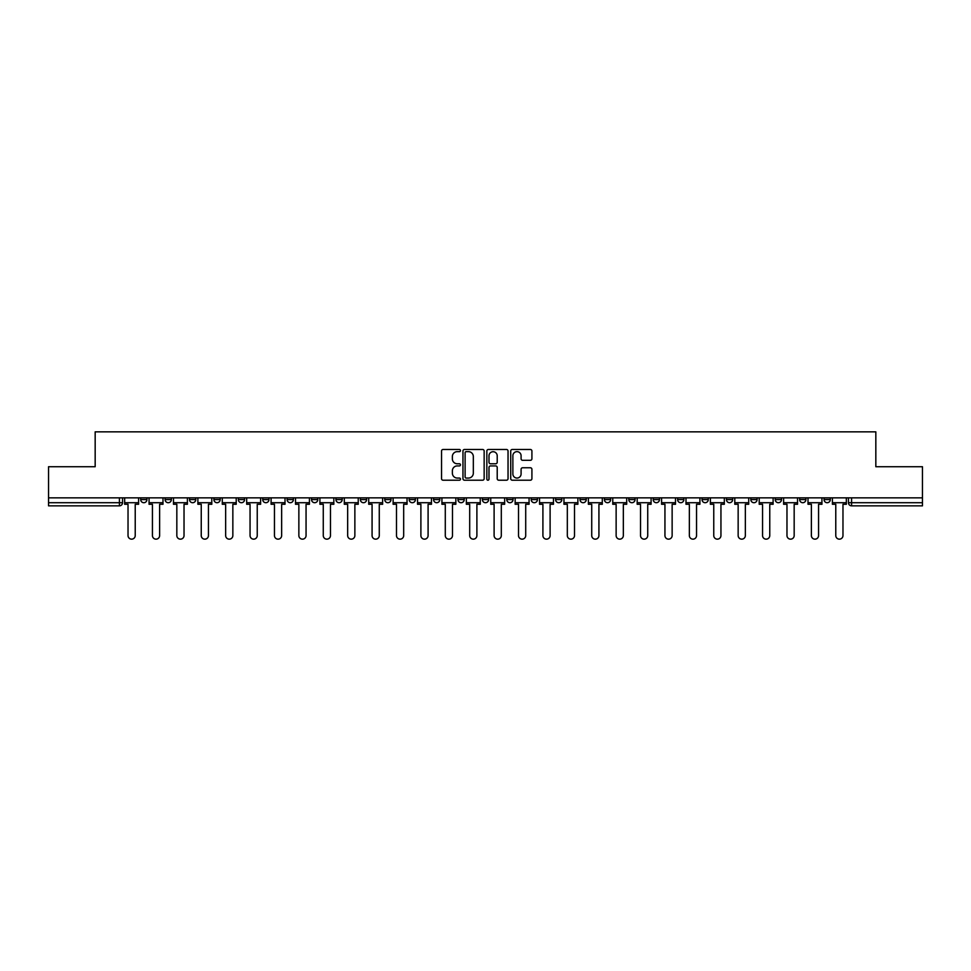 <?xml version="1.0" encoding="UTF-8"?>
<svg xmlns="http://www.w3.org/2000/svg" width="971" height="971" viewBox="0 0 971 971"><rect width="100%" height="100%" fill="white"/><g stroke="black" fill="none" stroke-linecap="round" stroke-linejoin="round"><path stroke-width="1.46" d="M460.472 450.568A1.08 1.08 0 0 0 459.392 449.488L443.079 449.488A1.541 1.541 0 0 0 441.538 451.03L441.538 478.667A1.541 1.541 0 0 0 443.079 480.208L459.392 480.208A1.08 1.08 0 0 0 460.472 479.128A1.08 1.08 0 0 0 459.392 478.06L457.28 478.06A4.916 4.916 0 0 1 452.365 473.144L452.365 470.838A4.916 4.916 0 0 1 457.28 465.922L459.392 465.922A1.08 1.08 0 0 0 460.472 464.854A1.08 1.08 0 0 0 459.392 463.774L457.28 463.774A4.916 4.916 0 0 1 452.365 458.858L452.365 456.552A4.916 4.916 0 0 1 457.28 451.649L459.392 451.649A1.08 1.08 0 0 0 460.472 450.568M824.051 497.856L824.051 499.58L830.302 499.58A3.131 3.131 0 0 1 827.171 502.711A3.131 3.131 0 0 1 824.051 499.58L824.051 497.856M799.643 499.58L799.643 497.856L799.643 499.58A3.131 3.131 0 0 0 802.774 502.711A3.131 3.131 0 0 1 799.643 499.58L805.894 499.58A3.131 3.131 0 0 1 802.774 502.711M750.826 497.856L750.826 499.58L757.089 499.58A3.131 3.131 0 0 1 753.957 502.711A3.131 3.131 0 0 1 750.826 499.58L750.826 497.856M726.429 499.58L726.429 497.856L726.429 499.58A3.131 3.131 0 0 0 729.549 502.711A3.131 3.131 0 0 1 726.429 499.58L732.68 499.58A3.131 3.131 0 0 1 729.549 502.711M702.021 499.58L702.021 497.856L702.021 499.58A3.131 3.131 0 0 0 705.152 502.711A3.131 3.131 0 0 1 702.021 499.58L708.272 499.58A3.131 3.131 0 0 1 705.152 502.711A3.131 3.131 0 0 0 708.272 499.58A3.131 3.131 0 0 1 705.152 502.711M628.807 499.58L628.807 497.856L628.807 499.58A3.131 3.131 0 0 0 631.927 502.711A3.131 3.131 0 0 1 628.807 499.58L635.058 499.58A3.131 3.131 0 0 1 631.927 502.711M604.399 497.856L604.399 499.58L610.65 499.58A3.131 3.131 0 0 1 607.53 502.711A3.131 3.131 0 0 1 604.399 499.58L604.399 497.856M579.99 497.856L579.99 499.58L586.253 499.58A3.131 3.131 0 0 1 583.122 502.711A3.131 3.131 0 0 1 579.99 499.58L579.99 497.856M555.582 497.856L555.582 499.58L561.845 499.58A3.131 3.131 0 0 1 558.713 502.711A3.131 3.131 0 0 1 555.582 499.58L555.582 497.856M531.186 499.58L531.186 497.856L531.186 499.58A3.131 3.131 0 0 0 534.305 502.711A3.131 3.131 0 0 1 531.186 499.58L537.436 499.58A3.131 3.131 0 0 1 534.305 502.711M482.369 497.856L482.369 499.58L488.631 499.58A3.131 3.131 0 0 1 485.5 502.711A3.131 3.131 0 0 1 482.369 499.58L482.369 497.856M457.96 499.58L457.96 497.856L457.96 499.58A3.131 3.131 0 0 0 461.091 502.711A3.131 3.131 0 0 1 457.96 499.58L464.223 499.58A3.131 3.131 0 0 1 461.091 502.711A3.131 3.131 0 0 0 464.223 499.58A3.131 3.131 0 0 1 461.091 502.711M311.533 497.856L311.533 499.58L317.796 499.58A3.131 3.131 0 0 1 314.665 502.711A3.131 3.131 0 0 1 311.533 499.58L311.533 497.856M287.125 497.856L287.125 499.58L293.388 499.58A3.131 3.131 0 0 1 290.256 502.711A3.131 3.131 0 0 1 287.125 499.58L287.125 497.856M262.728 497.856L262.728 499.58L268.979 499.58A3.131 3.131 0 0 1 265.848 502.711A3.131 3.131 0 0 1 262.728 499.58L262.728 497.856M213.911 497.856L213.911 499.58L220.174 499.58A3.131 3.131 0 0 1 217.043 502.711A3.131 3.131 0 0 1 213.911 499.58L213.911 497.856M189.503 497.856L189.503 499.58L195.766 499.58A3.131 3.131 0 0 1 192.634 502.711A3.131 3.131 0 0 1 189.503 499.58L189.503 497.856M530.372 460.315A1.541 1.541 0 0 0 531.914 458.785L531.914 451.03A1.541 1.541 0 0 0 530.372 449.488L512.263 449.488A1.541 1.541 0 0 0 510.722 451.03L510.722 478.667A1.541 1.541 0 0 0 512.263 480.208L530.372 480.208A1.541 1.541 0 0 0 531.914 478.667L531.914 469.309A1.541 1.541 0 0 0 530.372 467.767L522.629 467.767A1.541 1.541 0 0 0 521.087 469.309L521.087 473.945A4.102 4.102 0 0 1 516.985 478.06A4.102 4.102 0 0 1 512.87 473.945L512.87 455.751A4.102 4.102 0 0 1 516.985 451.649A4.102 4.102 0 0 1 521.087 455.751L521.087 458.785A1.541 1.541 0 0 0 522.629 460.315L530.372 460.315M48.55 497.856L48.55 466.723L95.17 466.723L95.17 431.84L875.83 431.84L875.83 466.723L922.45 466.723L922.45 497.856L48.55 497.856L48.55 502.711L122.552 502.711L122.552 497.856M484.153 451.03A1.541 1.541 0 0 0 482.623 449.488L464.502 449.488A1.541 1.541 0 0 0 462.961 451.03L462.961 478.667A1.541 1.541 0 0 0 464.502 480.208L482.623 480.208A1.541 1.541 0 0 0 484.153 478.667L484.153 451.03M488.377 449.488L506.498 449.488A1.541 1.541 0 0 1 508.039 451.03L508.039 478.667A1.541 1.541 0 0 1 506.498 480.208L498.742 480.208A1.541 1.541 0 0 1 497.213 478.667L497.213 467.464A1.541 1.541 0 0 0 495.671 465.922L490.525 465.922A1.541 1.541 0 0 0 488.996 467.464L488.996 479.128A1.08 1.08 0 0 1 487.915 480.208A1.08 1.08 0 0 1 486.847 479.128L486.847 451.03A1.541 1.541 0 0 1 488.377 449.488M848.448 497.856L848.448 502.711L922.45 502.711L922.45 505.842L851.579 505.842A3.131 3.131 0 0 1 848.448 502.711M922.45 497.856L922.45 502.711M119.421 497.856L119.421 505.842A3.131 3.131 0 0 0 122.552 502.711A3.131 3.131 0 0 1 119.421 505.842L48.55 505.842L48.55 502.711M830.302 497.856L830.302 499.58L830.302 497.856M805.894 497.856L805.894 499.58M781.497 497.856L781.497 499.58A3.131 3.131 0 0 1 778.366 502.711A3.131 3.131 0 0 1 775.234 499.58L781.497 499.58A3.131 3.131 0 0 1 778.366 502.711A3.131 3.131 0 0 0 781.497 499.58L781.497 497.856M775.234 497.856L775.234 499.58M757.089 497.856L757.089 499.58A3.131 3.131 0 0 1 753.957 502.711A3.131 3.131 0 0 0 757.089 499.58L757.089 497.856M732.68 497.856L732.68 499.58L732.68 497.856M708.272 497.856L708.272 499.58M683.875 497.856L683.875 499.58A3.131 3.131 0 0 1 680.744 502.711A3.131 3.131 0 0 1 677.612 499.58L683.875 499.58A3.131 3.131 0 0 1 680.744 502.711A3.131 3.131 0 0 0 683.875 499.58M677.612 497.856L677.612 499.58M659.467 497.856L659.467 499.58A3.131 3.131 0 0 1 656.335 502.711A3.131 3.131 0 0 1 653.204 499.58A3.131 3.131 0 0 0 656.335 502.711A3.131 3.131 0 0 0 659.467 499.58A3.131 3.131 0 0 1 656.335 502.711M653.204 497.856L653.204 499.58L659.467 499.58M635.058 497.856L635.058 499.58L635.058 497.856M610.65 497.856L610.65 499.58L610.65 497.856M586.253 497.856L586.253 499.58A3.131 3.131 0 0 1 583.122 502.711A3.131 3.131 0 0 0 586.253 499.58L586.253 497.856M561.845 497.856L561.845 499.58A3.131 3.131 0 0 1 558.713 502.711A3.131 3.131 0 0 0 561.845 499.58M537.436 497.856L537.436 499.58L537.436 497.856M513.04 497.856L513.04 499.58A3.131 3.131 0 0 1 509.909 502.711A3.131 3.131 0 0 1 506.777 499.58A3.131 3.131 0 0 0 509.909 502.711M506.777 497.856L506.777 499.58L513.04 499.58M488.631 497.856L488.631 499.58A3.131 3.131 0 0 1 485.5 502.711A3.131 3.131 0 0 0 488.631 499.58L488.631 497.856M464.223 497.856L464.223 499.58M439.814 497.856L439.814 499.58A3.131 3.131 0 0 1 436.695 502.711A3.131 3.131 0 0 1 433.564 499.58L439.814 499.58M433.564 497.856L433.564 499.58M415.418 497.856L415.418 499.58A3.131 3.131 0 0 1 412.287 502.711A3.131 3.131 0 0 1 409.155 499.58L415.418 499.58M409.155 497.856L409.155 499.58M391.01 497.856L391.01 499.58A3.131 3.131 0 0 1 387.878 502.711A3.131 3.131 0 0 1 384.747 499.58L391.01 499.58M384.747 497.856L384.747 499.58M366.601 497.856L366.601 499.58A3.131 3.131 0 0 1 363.47 502.711A3.131 3.131 0 0 1 360.35 499.58L366.601 499.58M360.35 497.856L360.35 499.58M342.193 497.856L342.193 499.58A3.131 3.131 0 0 1 339.073 502.711A3.131 3.131 0 0 1 335.942 499.58L342.193 499.58M335.942 497.856L335.942 499.58M317.796 497.856L317.796 499.58L317.796 497.856M293.388 497.856L293.388 499.58M268.979 497.856L268.979 499.58L268.979 497.856M244.571 497.856L244.571 499.58A3.131 3.131 0 0 1 241.451 502.711A3.131 3.131 0 0 1 238.32 499.58L244.571 499.58M238.32 497.856L238.32 499.58M220.174 497.856L220.174 499.58M195.766 497.856L195.766 499.58L195.766 497.856M171.357 497.856L171.357 499.58A3.131 3.131 0 0 1 168.226 502.711A3.131 3.131 0 0 1 165.106 499.58L171.357 499.58M165.106 497.856L165.106 499.58M140.698 497.856L140.698 499.58L146.949 499.58L146.949 497.856L146.949 499.58A3.131 3.131 0 0 1 143.829 502.711A3.131 3.131 0 0 1 140.698 499.58A3.131 3.131 0 0 0 143.829 502.711M466.189 451.649A1.08 1.08 0 0 0 465.109 452.717L465.109 476.979A1.08 1.08 0 0 0 466.189 478.06L468.41 478.06A4.916 4.916 0 0 0 473.326 473.144L473.326 456.552A4.916 4.916 0 0 0 468.41 451.649L466.189 451.649M497.213 455.824A4.102 4.102 0 0 0 493.098 451.721A4.102 4.102 0 0 0 488.996 455.824L488.996 462.245A1.541 1.541 0 0 0 490.525 463.774L495.671 463.774A1.541 1.541 0 0 0 497.213 462.245L497.213 455.824M124.664 502.711L124.664 504.277L128.026 504.277L128.026 535.567A3.593 3.593 0 0 0 131.619 539.16A3.593 3.593 0 0 0 135.224 535.567L135.224 504.277L138.586 504.277L138.586 502.711L124.664 502.711L124.664 497.856M138.586 502.711L138.586 497.856M149.061 502.711L149.061 504.277L152.435 504.277L152.435 535.567A3.593 3.593 0 0 0 156.028 539.16A3.593 3.593 0 0 0 159.62 535.567L159.62 504.277L162.994 504.277L162.994 502.711L149.061 502.711L149.061 497.856M162.994 502.711L162.994 497.856M173.469 502.711L173.469 504.277L176.831 504.277L176.831 535.567A3.593 3.593 0 0 0 180.436 539.16A3.593 3.593 0 0 0 184.029 535.567L184.029 504.277L187.391 504.277L187.391 502.711L173.469 502.711L173.469 497.856M187.391 502.711L187.391 497.856M197.878 502.711L197.878 504.277L201.24 504.277L201.24 535.567A3.593 3.593 0 0 0 204.832 539.16A3.593 3.593 0 0 0 208.437 535.567L208.437 504.277L211.799 504.277L211.799 502.711L197.878 502.711L197.878 497.856M211.799 502.711L211.799 497.856M222.286 502.711L222.286 504.277L225.648 504.277L225.648 535.567A3.593 3.593 0 0 0 229.241 539.16A3.593 3.593 0 0 0 232.846 535.567L232.846 504.277L236.208 504.277L236.208 502.711L222.286 502.711L222.286 497.856M236.208 502.711L236.208 497.856M246.683 502.711L246.683 504.277L250.057 504.277L250.057 535.567A3.593 3.593 0 0 0 253.649 539.16A3.593 3.593 0 0 0 257.242 535.567L257.242 504.277L260.616 504.277L260.616 502.711L246.683 502.711L246.683 497.856M260.616 502.711L260.616 497.856M271.091 502.711L271.091 504.277L274.453 504.277L274.453 535.567A3.593 3.593 0 0 0 278.058 539.16A3.593 3.593 0 0 0 281.651 535.567L281.651 504.277L285.013 504.277L285.013 502.711L271.091 502.711L271.091 497.856M285.013 502.711L285.013 497.856M295.5 502.711L295.5 504.277L298.862 504.277L298.862 535.567A3.593 3.593 0 0 0 302.454 539.16A3.593 3.593 0 0 0 306.059 535.567L306.059 504.277L309.421 504.277L309.421 502.711L295.5 502.711L295.5 497.856M309.421 502.711L309.421 497.856M319.908 502.711L319.908 504.277L323.27 504.277L323.27 535.567A3.593 3.593 0 0 0 326.863 539.16A3.593 3.593 0 0 0 330.468 535.567L330.468 504.277L333.83 504.277L333.83 502.711L319.908 502.711L319.908 497.856M333.83 502.711L333.83 497.856M344.304 502.711L344.304 504.277L347.667 504.277L347.667 535.567A3.593 3.593 0 0 0 351.271 539.16A3.593 3.593 0 0 0 354.864 535.567L354.864 504.277L358.238 504.277L358.238 502.711L344.304 502.711L344.304 497.856M358.238 502.711L358.238 497.856M368.713 502.711L368.713 504.277L372.075 504.277L372.075 535.567A3.593 3.593 0 0 0 375.68 539.16A3.593 3.593 0 0 0 379.273 535.567L379.273 504.277L382.635 504.277L382.635 502.711L368.713 502.711L368.713 497.856M382.635 502.711L382.635 497.856M393.121 502.711L393.121 504.277L396.484 504.277L396.484 535.567A3.593 3.593 0 0 0 400.076 539.16A3.593 3.593 0 0 0 403.681 535.567L403.681 504.277L407.043 504.277L407.043 502.711L393.121 502.711L393.121 497.856M407.043 502.711L407.043 497.856M417.53 502.711L417.53 504.277L420.892 504.277L420.892 535.567A3.593 3.593 0 0 0 424.485 539.16A3.593 3.593 0 0 0 428.09 535.567L428.09 504.277L431.452 504.277L431.452 502.711L417.53 502.711L417.53 497.856M431.452 502.711L431.452 497.856M441.926 502.711L441.926 504.277L445.288 504.277L445.288 535.567A3.593 3.593 0 0 0 448.893 539.16A3.593 3.593 0 0 0 452.486 535.567L452.486 504.277L455.848 504.277L455.848 502.711L441.926 502.711L441.926 497.856M455.848 502.711L455.848 497.856M466.335 502.711L466.335 504.277L469.697 504.277L469.697 535.567A3.593 3.593 0 0 0 473.302 539.16A3.593 3.593 0 0 0 476.895 535.567L476.895 504.277L480.257 504.277L480.257 502.711L466.335 502.711L466.335 497.856M480.257 502.711L480.257 497.856M490.743 502.711L490.743 504.277L494.105 504.277L494.105 535.567A3.593 3.593 0 0 0 497.698 539.16A3.593 3.593 0 0 0 501.303 535.567L501.303 504.277L504.665 504.277L504.665 502.711L490.743 502.711L490.743 497.856M504.665 502.711L504.665 497.856M515.152 502.711L515.152 504.277L518.514 504.277L518.514 535.567A3.593 3.593 0 0 0 522.107 539.16A3.593 3.593 0 0 0 525.712 535.567L525.712 504.277L529.074 504.277L529.074 502.711L515.152 502.711L515.152 497.856M529.074 502.711L529.074 497.856M539.548 502.711L539.548 504.277L542.91 504.277L542.91 535.567A3.593 3.593 0 0 0 546.515 539.16A3.593 3.593 0 0 0 550.108 535.567L550.108 504.277L553.47 504.277L553.47 502.711L539.548 502.711L539.548 497.856M553.47 502.711L553.47 497.856M563.957 502.711L563.957 504.277L567.319 504.277L567.319 535.567A3.593 3.593 0 0 0 570.924 539.16A3.593 3.593 0 0 0 574.516 535.567L574.516 504.277L577.879 504.277L577.879 502.711L563.957 502.711L563.957 497.856M577.879 502.711L577.879 497.856M588.365 502.711L588.365 504.277L591.727 504.277L591.727 535.567A3.593 3.593 0 0 0 595.32 539.16A3.593 3.593 0 0 0 598.925 535.567L598.925 504.277L602.287 504.277L602.287 502.711L588.365 502.711L588.365 497.856M602.287 502.711L602.287 497.856M612.762 502.711L612.762 504.277L616.136 504.277L616.136 535.567A3.593 3.593 0 0 0 619.729 539.16A3.593 3.593 0 0 0 623.333 535.567L623.333 504.277L626.696 504.277L626.696 502.711L612.762 502.711L612.762 497.856M626.696 502.711L626.696 497.856M637.17 502.711L637.17 504.277L640.532 504.277L640.532 535.567A3.593 3.593 0 0 0 644.137 539.16A3.593 3.593 0 0 0 647.73 535.567L647.73 504.277L651.092 504.277L651.092 502.711L637.17 502.711L637.17 497.856M651.092 502.711L651.092 497.856M661.579 502.711L661.579 504.277L664.941 504.277L664.941 535.567A3.593 3.593 0 0 0 668.546 539.16A3.593 3.593 0 0 0 672.138 535.567L672.138 504.277L675.5 504.277L675.5 502.711L661.579 502.711L661.579 497.856M675.5 502.711L675.5 497.856M685.987 502.711L685.987 504.277L689.349 504.277L689.349 535.567A3.593 3.593 0 0 0 692.942 539.16A3.593 3.593 0 0 0 696.547 535.567L696.547 504.277L699.909 504.277L699.909 502.711L685.987 502.711L685.987 497.856M699.909 502.711L699.909 497.856M710.384 502.711L710.384 504.277L713.758 504.277L713.758 535.567A3.593 3.593 0 0 0 717.351 539.16A3.593 3.593 0 0 0 720.943 535.567L720.943 504.277L724.317 504.277L724.317 502.711L710.384 502.711L710.384 497.856M724.317 502.711L724.317 497.856M734.792 502.711L734.792 504.277L738.154 504.277L738.154 535.567A3.593 3.593 0 0 0 741.759 539.16A3.593 3.593 0 0 0 745.352 535.567L745.352 504.277L748.714 504.277L748.714 502.711L734.792 502.711L734.792 497.856M748.714 502.711L748.714 497.856M759.201 502.711L759.201 504.277L762.563 504.277L762.563 535.567A3.593 3.593 0 0 0 766.168 539.16A3.593 3.593 0 0 0 769.76 535.567L769.76 504.277L773.122 504.277L773.122 502.711L759.201 502.711L759.201 497.856M773.122 502.711L773.122 497.856M783.609 502.711L783.609 504.277L786.971 504.277L786.971 535.567A3.593 3.593 0 0 0 790.564 539.16A3.593 3.593 0 0 0 794.169 535.567L794.169 504.277L797.531 504.277L797.531 502.711L783.609 502.711L783.609 497.856M797.531 502.711L797.531 497.856M808.006 502.711L808.006 504.277L811.38 504.277L811.38 535.567A3.593 3.593 0 0 0 814.972 539.16A3.593 3.593 0 0 0 818.565 535.567L818.565 504.277L821.939 504.277L821.939 502.711L808.006 502.711L808.006 497.856M821.939 502.711L821.939 497.856M832.414 502.711L832.414 504.277L835.776 504.277L835.776 535.567A3.593 3.593 0 0 0 839.381 539.16A3.593 3.593 0 0 0 842.974 535.567L842.974 504.277L846.336 504.277L846.336 502.711L832.414 502.711L832.414 497.856M846.336 502.711L846.336 497.856M851.579 497.856L851.579 505.842"/></g></svg>
